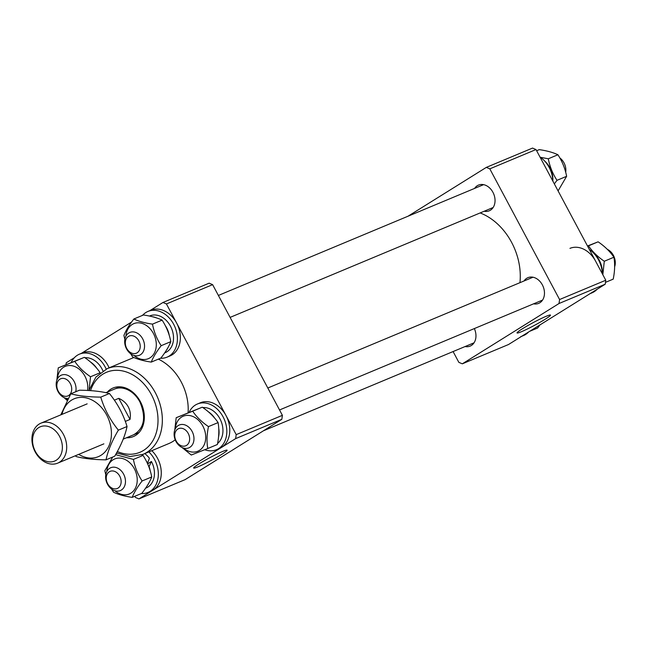 <?xml version="1.0" encoding="UTF-8"?>
<svg xmlns="http://www.w3.org/2000/svg" width="647" height="647" viewBox="0 0 647 647"><rect width="100%" height="100%" fill="white"/><g stroke="black" fill="none" stroke-linecap="round" stroke-linejoin="round"><path stroke-width="0.97" d="M480.139 212.936A57.284 43.689 67.3 0 1 511.599 242.358A57.284 43.689 67.3 0 1 519.953 282.674M484.142 211.262A13.935 10.627 -112.7 0 0 489.237 210.817A13.935 10.627 -112.7 0 0 492.933 192.305A13.935 10.627 -112.7 0 0 478.489 185.099A13.935 10.627 -112.7 0 0 474.599 188.406M533.573 303.831A13.935 10.627 -112.7 0 0 538.66 303.386A13.935 10.627 -112.7 0 0 542.356 284.874A13.935 10.627 -112.7 0 0 527.92 277.668A13.935 10.627 -112.7 0 0 524.021 280.976M465.072 346.549A13.935 10.627 -112.7 0 0 470.159 346.105A13.935 10.627 -112.7 0 0 474.34 328.571M545.081 319.286A18.957 1.512 151.9 0 0 550.492 315.081A18.957 1.512 151.9 0 0 540.156 319.044A18.957 1.512 151.9 0 0 522.452 328.741A18.957 1.512 151.9 0 0 517.042 332.946A18.957 1.512 151.9 0 0 527.337 329.008A18.957 1.512 151.9 0 0 545.081 319.286M559.024 303.508L462.314 363.824L508.518 344.519L605.22 284.211L559.024 303.508L559.582 299.529L605.778 280.232L605.22 284.211M489.803 168.851L486.334 167.379L532.538 148.082L535.999 149.546L489.803 168.851L559.582 299.529M408.031 216.211L486.334 167.379M462.314 363.824L458.844 362.352L453.086 351.556M535.999 149.546L605.778 280.232M188.099 412.778A46.447 35.423 -112.7 0 0 181.168 381.851A46.447 35.423 -112.7 0 0 158.337 359.134M133.872 357.508A46.447 35.423 -112.7 0 0 133.039 357.84L107.176 368.653A46.447 35.423 67.3 0 1 155.296 392.656A46.447 35.423 67.3 0 1 142.979 454.364L168.851 443.551A46.447 35.423 -112.7 0 0 175.216 439.806M221.703 454.388A18.957 1.512 151.9 0 0 227.113 450.183A18.957 1.512 151.9 0 0 216.777 454.145A18.957 1.512 151.9 0 0 199.074 463.842A18.957 1.512 151.9 0 0 193.663 468.04A18.957 1.512 151.9 0 0 203.959 464.101A18.957 1.512 151.9 0 0 221.703 454.388M149.853 310.649L162.955 302.481L209.151 283.176L212.62 284.648L282.399 415.334L281.841 419.313L185.131 479.621L138.935 498.918L135.466 497.454L134.835 496.273M65.994 364.633L66.253 362.789L74.356 357.734M81.352 353.367L131.551 322.069M141.782 315.687L142.858 315.016M281.841 419.313L235.645 438.609L138.935 498.918M235.645 438.609L236.204 434.63L282.399 415.334M212.62 284.648L166.425 303.944L236.204 434.63M166.425 303.944L162.955 302.481M35.375 451.469A18.577 14.169 -112.7 0 0 56.184 460.268A18.577 14.169 -112.7 0 0 59.556 436.393A18.577 14.169 -112.7 0 0 38.739 427.594A18.577 14.169 -112.7 0 0 35.375 451.469M63.414 434.363A21.674 16.531 67.3 0 1 57.672 463.155A21.674 16.531 67.3 0 1 35.213 451.954A21.674 16.531 67.3 0 1 40.955 423.154A21.674 16.531 67.3 0 1 63.414 434.363M125.316 421.399L130.023 419.434C130.823 414.808 130.233 410.619 128.26 406.858C126.238 403.13 123.067 400.291 118.765 398.342L114.382 400.178M118.765 398.342L130.023 419.434M614.65 266.742A12.382 9.446 -112.7 0 0 607.363 249.354M188.592 443.203A9.293 7.085 -112.7 0 0 186.004 430.498A9.293 7.085 -112.7 0 0 175.79 431.201A9.293 7.085 -112.7 0 0 178.378 443.907A9.293 7.085 -112.7 0 0 188.592 443.203M175.499 428.435A12.382 9.446 67.3 0 1 179.268 425.006A12.382 9.446 67.3 0 1 191.189 429.907A12.382 9.446 67.3 0 1 192.58 444.424A12.382 9.446 67.3 0 1 188.811 447.861A12.382 9.446 67.3 0 1 176.89 442.952A12.382 9.446 67.3 0 1 175.499 428.435M569.942 248.367A24.772 18.892 67.3 0 1 595.604 261.178M589.393 249.54A24.772 18.892 67.3 0 1 598.564 259.94A24.772 18.892 67.3 0 1 602.308 273.721M597.116 289.266A24.772 18.892 67.3 0 1 591.989 292.848L590.121 293.633M594.043 253.551A19.944 15.204 67.3 0 1 599.3 260.28A19.944 15.204 67.3 0 1 602.292 273.301M587.5 245.997L598.119 241.824C604.775 246.361 610.04 251.497 613.906 257.231C615.079 263.927 614.844 271.23 613.202 279.14L605.479 282.367M602.834 274.716L604.29 261.251C597.626 256.713 592.369 251.578 588.503 245.844L598.119 241.824M604.29 261.251L613.906 257.231M70.782 393.813L79.444 390.198C91.68 390.343 101.676 391.451 109.416 393.505C117.552 403.534 123.423 414.533 127.038 426.519C125.211 435.439 121.102 445.338 114.697 456.216L106.027 459.839C107.855 450.91 111.971 441.011 118.369 430.142C110.233 420.113 104.361 409.114 100.746 397.129C88.453 396.975 78.465 395.867 70.782 393.813L60.818 414.864M78.683 454.372A31.347 23.907 -112.7 0 0 111.3 430.481A31.347 23.907 -112.7 0 0 88.291 398.479A31.347 23.907 -112.7 0 0 61.975 414.379M75.44 455.731L76.063 456.523C83.746 458.577 93.734 459.677 106.027 459.839M118.369 430.142L127.038 426.519M100.746 397.129L109.416 393.505M539.922 324.931L537.625 327.997L529.691 331.313M554.342 183.894L557.002 180.327C552.7 173.752 549.796 166.57 548.292 158.782L557.916 154.762C562.235 161.378 565.138 168.56 566.626 176.308L558.078 190.897M557.002 180.327L566.626 176.308M536.63 150.727L539.283 149.627C546.885 150.743 553.096 152.457 557.916 154.762M548.292 158.782L540.447 157.302M544.612 160.982A19.944 15.204 67.3 0 1 552.861 180.731M528.615 331.984A24.772 18.892 67.3 0 1 525.574 334.491A24.772 18.892 67.3 0 1 523.496 335.567L521.619 336.351M522.614 335.728A24.772 18.892 67.3 0 1 520.536 336.804M539.962 156.97A24.772 18.892 67.3 0 1 552.878 181.16M109.877 486.625A9.293 7.085 -112.7 0 0 120.099 485.921A9.293 7.085 -112.7 0 0 117.503 473.216A9.293 7.085 -112.7 0 0 107.289 473.928A9.293 7.085 -112.7 0 0 109.877 486.625M120.625 470.207A12.382 9.446 67.3 0 1 125.478 481.659A12.382 9.446 67.3 0 1 120.318 490.58A12.382 9.446 67.3 0 1 110.451 488.089A12.382 9.446 67.3 0 1 105.607 476.645A12.382 9.446 67.3 0 1 110.766 467.724A12.382 9.446 67.3 0 1 120.625 470.207M57.858 381.358A9.293 7.085 -112.7 0 0 60.454 394.055A9.293 7.085 -112.7 0 0 70.669 393.352A9.293 7.085 -112.7 0 0 68.081 380.646A9.293 7.085 -112.7 0 0 57.858 381.358M68.105 398.576A12.382 9.446 67.3 0 1 58.012 391.524A12.382 9.446 67.3 0 1 57.575 378.584A12.382 9.446 67.3 0 1 61.336 375.155A12.382 9.446 67.3 0 1 72.213 378.697A12.382 9.446 67.3 0 1 75.739 391.742M565.696 172.28A12.382 9.446 -112.7 0 0 561.014 158.911A12.382 9.446 -112.7 0 0 559.841 157.933M136.582 337.928A9.293 7.085 -112.7 0 0 126.359 338.64A9.293 7.085 -112.7 0 0 128.955 351.337A9.293 7.085 -112.7 0 0 139.17 350.634A9.293 7.085 -112.7 0 0 136.582 337.928M129.529 352.801A12.382 9.446 67.3 0 1 124.677 341.357A12.382 9.446 67.3 0 1 129.837 332.437A12.382 9.446 67.3 0 1 139.695 334.92A12.382 9.446 67.3 0 1 144.548 346.371A12.382 9.446 67.3 0 1 139.388 355.292A12.382 9.446 67.3 0 1 129.529 352.801M133.986 355.462A18.965 14.46 -112.7 0 0 148.187 358.745A18.965 14.46 -112.7 0 0 154.536 335.85A18.965 14.46 -112.7 0 0 133.978 323.581A18.965 14.46 -112.7 0 0 125.914 336.157M130.702 353.78L132.627 356.95C137.415 359.247 143.626 360.961 151.261 362.094C153.153 357.225 156.461 351.758 161.192 345.684C156.881 339.109 153.986 331.927 152.482 324.139C144.871 323.015 138.66 321.308 133.848 319.003C129.133 325.045 125.825 330.512 123.917 335.405L124.847 339.432M152.482 324.139L162.098 320.119C166.416 326.735 169.32 333.917 170.808 341.665C168.916 346.533 165.608 352 160.885 358.074L151.261 362.094M161.192 345.684L170.808 341.665M133.848 319.003L143.464 314.984C151.075 316.1 157.286 317.814 162.098 320.119M152.466 316.739A19.944 15.204 67.3 0 1 156.315 317.839M165.292 325.603A19.944 15.204 67.3 0 1 169.271 335.437M168.115 347.358A19.944 15.204 67.3 0 1 166.255 350.496M149.465 316.051L149.837 315.89A19.944 15.204 67.3 0 1 171.059 327.301A19.944 15.204 67.3 0 1 166.886 351.822A19.944 15.204 67.3 0 1 165.211 352.688L164.653 352.922M142.534 315.372A24.772 18.892 67.3 0 1 145.899 312.509A24.772 18.892 67.3 0 1 147.977 311.433A24.772 18.892 67.3 0 1 174.334 325.603A24.772 18.892 67.3 0 1 169.158 356.068A24.772 18.892 67.3 0 1 167.072 357.144A24.772 18.892 67.3 0 1 160.448 358.252M147.977 311.433L150.937 310.196A24.772 18.892 67.3 0 1 177.294 324.373A24.772 18.892 67.3 0 1 172.11 354.839A24.772 18.892 67.3 0 1 170.032 355.915L167.072 357.144M65.484 398.188A18.965 14.46 -112.7 0 0 67.498 399.7M87.571 390.456A18.965 14.46 -112.7 0 0 86.035 378.568A18.965 14.46 -112.7 0 0 69.536 365.515A18.965 14.46 -112.7 0 0 57.413 378.875M64.11 397.646L67.118 400.412M89.092 390.028L90.54 376.756L100.164 372.737C96.298 367.003 91.033 361.867 84.377 357.33L58.27 367.86L56.823 380.258M90.54 376.756C83.884 372.227 78.619 367.092 74.753 361.349L58.27 367.86M74.753 361.349L84.377 357.33M90.523 362.021A19.944 15.204 67.3 0 1 96.718 368.216M84.959 357.742A19.944 15.204 67.3 0 1 102 368.919A19.944 15.204 67.3 0 1 102.938 370.86M71.178 362.53A24.772 18.892 67.3 0 1 79.476 354.152A24.772 18.892 67.3 0 1 105.146 366.954A24.772 18.892 67.3 0 1 106.181 369.089M79.476 354.152L82.436 352.914A24.772 18.892 67.3 0 1 108.098 365.725A24.772 18.892 67.3 0 1 109.133 367.836M141.758 454.841L143.027 455.407C147.33 461.982 150.233 469.164 151.738 476.952C149.845 481.821 146.537 487.288 141.806 493.362L132.19 497.373C134.083 492.513 137.39 487.045 142.114 480.972C137.795 474.356 134.891 467.174 133.403 459.427L115.595 454.663M114.907 490.749A18.965 14.46 -112.7 0 0 129.117 494.033A18.965 14.46 -112.7 0 0 135.466 471.137A18.965 14.46 -112.7 0 0 114.899 458.869A18.965 14.46 -112.7 0 0 106.844 471.445M112.691 457.049L104.846 470.692L105.768 474.72M111.632 489.067L113.557 492.238C118.344 494.534 124.556 496.249 132.19 497.373M142.114 480.972L151.738 476.952M133.403 459.427L143.027 455.407M116.12 453.725L117.22 453.264M145.575 488.21L146.141 487.975A19.944 15.204 67.3 0 0 147.815 487.11A19.944 15.204 67.3 0 0 151.43 461.489L149.077 466.552A19.944 15.204 67.3 0 1 150.193 470.725M149.036 482.638A19.944 15.204 67.3 0 1 147.176 485.784M146.214 460.89A19.944 15.204 67.3 0 1 147.548 463.106L149.433 458.327A19.944 15.204 67.3 0 0 144.758 453.62M151.43 461.489L147.645 463.842M148.85 451.913A24.772 18.892 67.3 0 1 150.08 491.356A24.772 18.892 67.3 0 1 148.001 492.432A24.772 18.892 67.3 0 1 141.37 493.54M151.802 450.676A24.772 18.892 67.3 0 1 153.04 490.119A24.772 18.892 67.3 0 1 150.961 491.194L148.001 492.432M176.194 417.703L202.301 407.181C208.965 411.718 214.222 416.854 218.088 422.588C219.268 429.284 219.034 436.588 217.384 444.497L207.768 448.517C206.595 441.82 206.83 434.517 208.471 426.608C201.807 422.07 196.551 416.935 192.685 411.201L176.194 417.703L174.747 430.109M183.408 448.031A18.965 14.46 -112.7 0 0 201.274 448.961A18.965 14.46 -112.7 0 0 203.967 428.419A18.965 14.46 -112.7 0 0 187.468 415.366A18.965 14.46 -112.7 0 0 175.345 428.726M182.033 447.498L191.277 455.027L207.768 448.517M208.471 426.608L218.088 422.588M192.685 411.201L202.301 407.181M208.447 411.872A19.944 15.204 67.3 0 1 214.642 418.059M202.883 407.586A19.944 15.204 67.3 0 1 219.931 418.763A19.944 15.204 67.3 0 1 217.586 443.478M218.735 428.241A19.944 15.204 67.3 0 1 218.573 436.782M189.102 412.374A24.772 18.892 67.3 0 1 197.408 404.003A24.772 18.892 67.3 0 1 223.069 416.805A24.772 18.892 67.3 0 1 216.502 449.714A24.772 18.892 67.3 0 1 204.719 449.738M197.408 404.003L200.36 402.766A24.772 18.892 67.3 0 1 226.029 415.568A24.772 18.892 67.3 0 1 219.462 448.476L216.502 449.714M107.418 392.033A26.317 20.073 67.3 0 1 140.35 401.601A26.317 20.073 67.3 0 1 126.521 437.752M117.333 451.525A43.349 33.062 -112.7 0 0 152.732 440.914A43.349 33.062 -112.7 0 0 151.438 394.686A43.349 33.062 -112.7 0 0 118.441 370.359A43.349 33.062 -112.7 0 0 90.548 390.634M114.608 389.033C118.563 387.416 122.833 387.61 127.41 389.615C132.554 392.025 136.719 396.134 139.914 401.941C146.343 417.452 144.273 428.387 133.703 434.752M107.176 368.653L95.861 377.112L88.946 390.529M116.557 452.949L130.023 456.531L142.979 454.364M103.868 443.858L57.672 463.155M123.213 439.127L139.032 432.519M105.882 392.68L119.938 386.809M87.159 403.857L40.955 423.154M533.007 277.223L267.818 388.014M542.558 300.079L279.536 409.955M474.057 342.797L263.434 430.789M483.584 184.654L218.387 295.444M493.127 207.509L230.106 317.394"/></g></svg>
